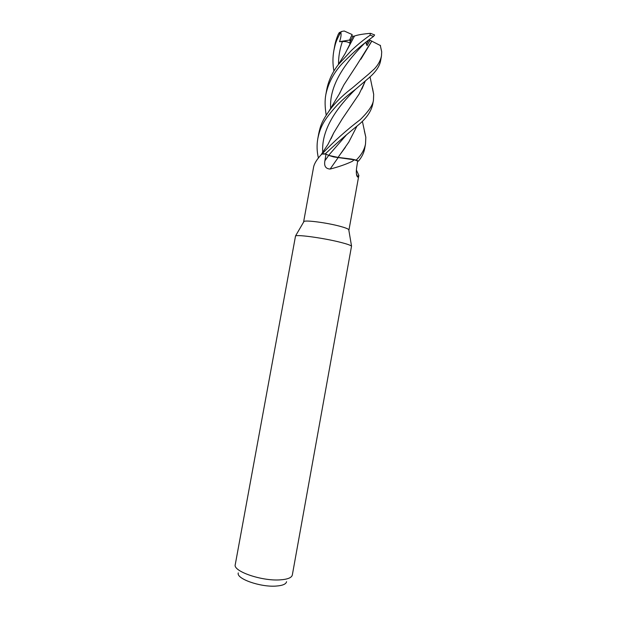 <?xml version="1.0" encoding="UTF-8"?>
<svg xmlns="http://www.w3.org/2000/svg" width="617" height="617" viewBox="0 0 617 617"><rect width="100%" height="100%" fill="white"/><g stroke="black" fill="none" stroke-linecap="round" stroke-linejoin="round"><path stroke-width="0.93" d="M372.506 88.138L373.678 94.324L373.447 100.239C372.938 104.99 368.55 111.453 360.266 119.636C346.376 130.164 333.697 141.548 322.228 153.772L325.321 153.834C335.926 143.83 346.376 134.676 356.657 126.369L359.464 124.048C366.745 117.808 371.149 111.291 372.676 104.481L372.707 104.304M328.113 155.129L328.63 155.368L328.113 155.129M348.775 142.141L356.988 126.092L348.775 142.141L338.07 157.404L351.621 159.07L358.485 161.122C361.84 157.073 363.899 152.947 364.655 148.736L365.519 143.977C364.423 149.738 361.315 155.114 356.202 160.096L333.65 156.919L328.699 155.415L324.904 160.759L326.007 154.096L328.699 155.415M235.278 564.501L295.543 235.918C298.034 234.46 325.19 238.324 341.016 242.458C346.916 243.985 350.433 245.196 351.543 246.098L292.35 574.874M303.672 221.989L304.004 221.426C306.194 219.991 327.735 222.891 340.306 226.37C345.003 227.658 347.811 228.714 348.728 229.555L348.844 230.203M333.92 70.986C332.632 64.153 332.625 57.288 333.89 50.401C335.324 44.239 335.471 42.033 340.168 33.256L340.8 32.346C341.409 34.444 340.985 37.56 339.535 41.686L349.6 40.036L350.309 41.532L349.6 40.036L351.59 35.639L353.132 36.334M235.247 564.632C232.779 571.165 261.338 581.168 279.817 579.887C287.468 579.409 291.64 577.782 292.327 575.005M238.285 572.923C235.995 578.63 260.15 587.261 275.876 586.088C282.47 585.641 286.033 584.176 286.573 581.7M330.134 169.05L338.209 157.52L354.451 159.703L352.083 161.446C345.759 164.4 338.44 166.937 330.134 169.05C325.66 168.78 323.917 166.019 324.904 160.759M321.364 154.582L321.812 154.049L326.007 154.096M321.812 154.049C317.377 158.708 314.678 162.857 313.706 166.497L303.633 221.773M325.853 154.088L322.197 153.78L321.21 154.759M338.209 157.52L333.65 156.919M354.451 159.703L357.667 161.083L358.446 161.122L356.109 160.073L351.621 159.07L338.016 157.482M358.863 175.321L357.544 177.048C356.302 175.436 356.001 172.344 356.634 167.77L357.667 161.083M356.425 174.033L357.852 176.986M368.688 40.051L366.351 44.331L368.696 40.051M340.8 32.346L341.795 31.428L344.209 31.004L352.176 34.575L349.6 40.036L351.135 39.781M322.228 153.772L325.321 153.834M368.511 74.233L352.06 88.169C347.132 91.786 335.879 101.134 328.938 111.245C321.835 121.294 320.362 126.015 318.704 133.727L317.824 138.517C320.223 127.557 323.077 120.616 336.774 105.607C344.471 97.471 352.299 91.81 355.7 89.187L367.647 78.961C375.313 72.644 379.64 66.528 380.627 60.613L381.476 55.923C380.481 60.643 378.128 64.955 374.426 68.873L368.511 74.233M318.426 158.091C316.86 151.535 316.66 145.01 317.824 138.517M339.574 32.454L338.332 34.128C336.442 38.609 335.239 42.488 334.73 45.781L333.89 50.401M326.223 115.217C324.866 107.088 324.743 100.162 325.861 94.44C328.56 81.93 334.738 70.901 344.394 61.353C354.096 51.72 361.454 45.149 373.524 36.418L374.619 34.976L374.226 34.729M339.535 41.686L342.396 41.563C345.775 41.393 348.173 41.902 349.592 43.09L352.816 36.395L354.613 35.987C357.991 34.83 363.197 33.95 370.231 33.349L370.146 35.192C363.205 40.051 356.927 45.195 351.297 50.609L338.232 64.746C332.185 72.598 328.321 81.058 326.648 90.128L325.861 94.447M365.272 81.128L359.086 94.093L342.412 118.657L333.743 132.856L331.013 138.794M333.743 132.856L327.997 144.37L321.334 154.404M365.21 81.182L361.894 89.025M359.086 94.093L349.091 108.816M333.589 133.218L331.591 137.46M338.062 157.42L328.622 155.376L346.129 135.262M345.358 147.34L340.476 154.003M364.354 130.927L365.827 137.298L365.519 143.977M365.626 42.342L367.084 45.643L370.053 40.252L380.504 45.604M339.211 94.185L340.268 91.918M339.149 94.285L343.8 84.992L356.981 64.762M356.981 64.77L371.781 41.054M371.411 41.802L360.86 59.224M380.828 47.941L381.699 51.782L381.476 55.923M350.456 43.09L347.787 48.581M354.613 35.987L354.027 36.927M354.019 36.927L347.518 49.113M368.912 39.889L370.053 40.252M356.202 160.096L358.485 161.122M371.349 33.627L370.223 33.349M338.332 34.128L340.168 33.256M370.146 35.192L373.524 36.418M355.585 89.28C337.939 106.502 320.994 128.899 322.753 152.492M365.025 42.804C347.965 60.073 328.93 83.526 330.673 108.438M342.396 41.563C339.759 49.075 338.463 56.671 338.517 64.345M304.004 221.426L295.543 235.918M358.863 175.328L348.952 230.01M356.364 169.991L358.839 175.459M356.603 175.135L357.544 177.048M348.728 229.555L351.543 246.098M370.023 76.739L373.678 94.324M365.827 137.298L362.403 121.433M339.173 94.247L339.45 93.645M380.265 45.28L381.699 51.782M342.073 88.27L339.79 93.144L328.946 111.23M348.543 46.923L347.71 48.743M338.239 64.731L345.096 53.671L350.641 42.681M339.103 32.755L341.795 31.421M372.676 104.481L373.447 100.239M370.67 33.387L374.619 34.976"/></g></svg>
